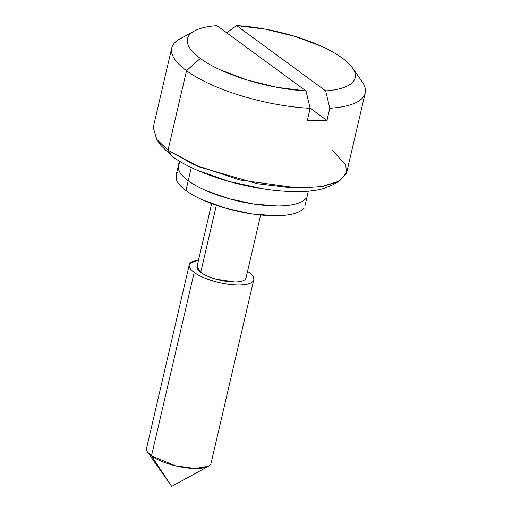 <?xml version="1.0" encoding="UTF-8"?>
<svg xmlns="http://www.w3.org/2000/svg" width="512" height="512" viewBox="0 0 512 512"><rect width="100%" height="100%" fill="white"/><g stroke="black" fill="none" stroke-linecap="round" stroke-linejoin="round"><path stroke-width="0.77" d="M147.219 446.944A33.107 10.496 13.1 0 0 151.482 455.885L175.424 465.805L194.912 468.493L208.39 466.31L171.686 486.4L151.482 455.885L147.616 452.166L171.686 486.4L151.482 455.885L194.182 272.403A33.107 10.496 -166.9 0 1 189.914 263.462A33.107 10.496 -166.9 0 1 198.541 259.994M197.498 265.594A25.158 7.981 13.1 0 0 200.736 272.384L216.352 205.28L200.736 272.384A25.158 7.981 13.1 0 0 225.76 281.274A25.158 7.981 13.1 0 0 245.498 279.085M332.096 185.126L322.554 188.87C315.642 190.694 307.11 191.622 296.973 191.642C286.829 191.667 275.846 190.79 264.013 189.011L228.704 181.37L196.41 169.888C186.598 165.549 178.477 161.024 172.058 156.314L168.013 150.208L156.41 139.059L161.222 145.907M179.757 162.752C177.875 165.146 177.67 167.898 179.136 171.008C180.602 174.125 183.629 177.363 188.218 180.723A66.214 20.992 -166.9 0 1 179.68 162.848A66.214 20.992 13.1 0 0 188.218 180.723L191.283 167.533L188.218 180.723C192.8 184.09 198.598 187.322 205.613 190.419L228.678 198.624L253.901 204.083L277.44 205.965C284.685 205.946 290.778 205.286 295.712 203.981C300.653 202.682 304.058 200.832 305.939 198.445C304.058 200.832 300.653 202.682 295.712 203.981C290.778 205.286 284.685 205.946 277.44 205.965L253.901 204.083L228.678 198.624L205.613 190.419C198.598 187.322 192.8 184.09 188.218 180.723A66.214 20.992 13.1 0 0 254.067 204.102A66.214 20.992 13.1 0 0 306.01 198.349A66.214 20.992 -166.9 0 1 254.067 204.102A66.214 20.992 -166.9 0 1 188.218 180.723L185.939 190.509A66.214 20.992 13.1 0 0 251.789 213.888A66.214 20.992 13.1 0 0 303.738 208.134M171.731 48L153.229 127.507L156.819 139.629L168.013 150.208L186.515 70.701L200.288 58.445A86.074 27.296 -166.9 0 1 194.093 31.162A86.074 27.296 -166.9 0 1 216.941 25.645L306.016 90.957A86.074 27.296 -166.9 0 1 200.288 58.445L186.515 70.701A99.315 31.494 13.1 0 0 310.144 108.307L306.016 90.957L276.992 87.341L247.245 80.045L220.55 69.984C212.467 66.272 205.715 62.419 200.288 58.445C194.867 54.47 191.117 50.611 189.037 46.88C186.957 43.149 186.682 39.776 188.211 36.762C189.741 33.747 192.979 31.283 197.92 29.37C202.867 27.456 209.203 26.214 216.941 25.645L306.016 90.957L310.144 108.307A99.315 31.494 -166.9 0 1 186.515 70.701A99.315 31.494 -166.9 0 1 173.44 44.256M363.488 96.762A99.315 31.494 -166.9 0 1 329.811 108.256L326.97 120.493A99.315 31.494 -166.9 0 1 307.302 120.538L310.144 108.307L307.302 120.538A99.315 31.494 13.1 0 0 326.97 120.493L329.811 108.256A99.315 31.494 13.1 0 0 360.55 79.552M179.322 39.245A99.315 31.494 13.1 0 0 186.515 70.701L168.013 150.208L199.142 166.906L257.491 183.731L291.61 187.808L320.755 186.797L339.482 181.069L346.694 172.531L365.197 93.024M236.608 25.6L265.632 29.216L295.379 36.512L322.074 46.573C330.157 50.285 336.909 54.138 342.33 58.112C347.757 62.086 351.507 65.946 353.587 69.677C355.667 73.408 355.942 76.781 354.413 79.795C352.883 82.81 349.645 85.274 344.698 87.187C339.757 89.101 333.414 90.342 325.683 90.912L236.608 25.6A86.074 27.296 -166.9 0 1 351.155 66.163A86.074 27.296 -166.9 0 1 325.683 90.912L329.811 108.256L325.683 90.912L236.608 25.6L226.784 32.717L236.608 25.6M331.91 149.824L345.869 165.171L346.336 173.734L338.739 181.485L322.579 186.515L298.304 188.038L239.84 179.981L193.498 164.48L168.013 150.208L172.058 156.314L160.915 145.466M172.058 156.314A92.698 29.395 13.1 0 0 326.765 187.565M247.552 271.392L248.813 272.275C253.587 275.776 255.002 278.771 253.043 281.261C251.085 283.75 246.336 285.005 238.797 285.018C231.251 285.037 223.123 283.814 214.413 281.35C205.702 278.886 198.957 275.904 194.182 272.403C189.408 268.902 187.994 265.907 189.952 263.418L198.547 259.962M197.062 266.349L200.736 272.384C204.365 275.046 209.491 277.318 216.115 279.187L234.643 281.978C240.378 281.965 243.987 281.011 245.472 279.117L246.112 277.568M248.813 272.275A33.107 10.496 -166.9 0 1 253.082 281.216A33.107 10.496 -166.9 0 1 227.11 284.09A33.107 10.496 -166.9 0 1 194.182 272.403L151.482 455.885A33.107 10.496 13.1 0 0 184.41 467.571A33.107 10.496 13.1 0 0 210.381 464.698M310.106 108.128L326.97 120.493L310.106 108.128M177.402 172.634A66.214 20.992 13.1 0 0 185.939 190.509L188.218 180.723C183.629 177.363 180.602 174.125 179.136 171.008L178.438 165.242M303.661 208.23C301.786 210.618 298.374 212.467 293.434 213.766C288.499 215.072 282.406 215.731 275.162 215.75L251.622 213.869L226.4 208.41L203.334 200.211C196.326 197.107 190.528 193.875 185.939 190.509C181.35 187.149 178.323 183.91 176.858 180.794L176.16 175.027M146.554 448.314L189.254 264.832M196.992 266.637L211.661 203.597M179.386 161.171L176.083 175.379M352.39 67.776L362.016 81.472M194.368 31.002L179.686 39.04M308.365 191.181L305.056 205.389M331.398 185.504L338.739 181.485M246.003 278.042L260.672 215.002M211.046 463.322L253.741 279.84"/></g></svg>

